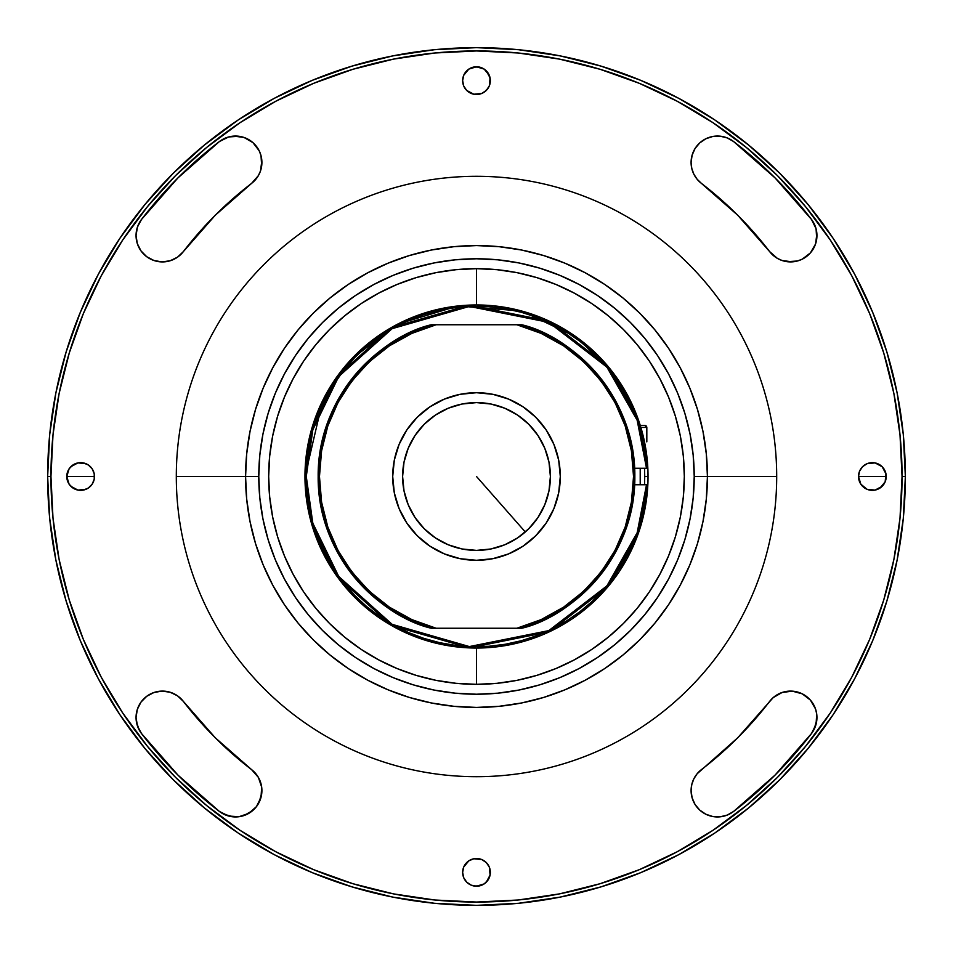 <?xml version="1.0" encoding="UTF-8"?>
<svg xmlns="http://www.w3.org/2000/svg" width="953" height="953" viewBox="0 0 953 953"><rect width="100%" height="100%" fill="white"/><g stroke="black" fill="none" stroke-linecap="round" stroke-linejoin="round"><path stroke-width="1.43" d="M619.128 381.2L609.098 367.679L597.793 355.207L585.321 343.902L571.8 333.872L557.362 325.211L542.15 318.016L526.294 312.346L509.962 308.26L493.309 305.782L476.5 304.96L459.691 305.782L443.038 308.26L426.706 312.346L410.85 318.016L395.638 325.211L381.2 333.872L367.679 343.902L355.207 355.207L343.902 367.679L333.872 381.2L325.211 395.638L318.016 410.85L312.346 426.706L308.26 443.038L305.782 459.691L304.96 476.5L305.782 493.309L308.26 509.962L312.346 526.294L318.016 542.15L325.211 557.362L333.872 571.8L343.902 585.321L355.207 597.793L367.679 609.098L381.2 619.128L395.638 627.789L410.85 634.984L426.706 640.654L443.038 644.74L459.691 647.218L476.5 648.04L476.5 684.325L496.87 683.325L517.05 680.335L536.825 675.379L556.028 668.506L574.468 659.786L591.968 649.303L608.348 637.152L623.453 623.453L637.152 608.348L649.303 591.968L659.786 574.468L668.506 556.028L675.379 536.825L680.335 517.05L683.325 496.87L684.325 476.5L683.325 456.13L680.335 435.95L675.379 416.175L668.506 396.972L659.786 378.532L649.303 361.032L637.152 344.652L623.453 329.547L608.348 315.848L591.968 303.697L574.468 293.214L556.028 284.494L536.825 277.621L517.05 272.665L496.87 269.675L476.5 268.675L456.13 269.675L435.95 272.665L416.175 277.621L396.972 284.494L378.532 293.214L361.032 303.697L344.652 315.848L329.547 329.547L315.848 344.652L303.697 361.032L293.214 378.532L284.494 396.972L277.621 416.175L272.665 435.95L269.675 456.13L268.675 476.5A207.825 207.825 0 0 1 476.5 268.675A207.825 207.825 0 0 1 684.325 476.5A207.825 207.825 0 0 1 476.5 684.325A207.825 207.825 0 0 1 268.675 476.5L269.675 496.87L272.665 517.05L277.621 536.825L284.494 556.028L293.214 574.468L303.697 591.968L315.848 608.348L329.547 623.453L344.652 637.152L361.032 649.303L378.532 659.786L396.972 668.506L416.175 675.379L435.95 680.335L456.13 683.325L476.5 684.325A207.825 207.825 0 0 0 684.325 476.5A207.825 207.825 0 0 0 476.5 268.675A207.825 207.825 0 0 1 684.325 476.5A207.825 207.825 0 0 1 476.5 684.325L476.5 648.04L476.5 684.325A207.825 207.825 0 0 1 268.675 476.5A207.825 207.825 0 0 1 476.5 268.675L476.5 304.96L476.5 268.675A207.825 207.825 0 0 0 268.675 476.5A207.825 207.825 0 0 0 476.5 684.325M885.945 473.796L886.219 476.5L858.51 476.5A13.854 13.854 0 0 1 872.364 462.646A13.854 13.854 0 0 1 886.219 476.5A13.854 13.854 0 0 1 872.364 490.354A13.854 13.854 0 0 1 858.51 476.5L860.845 484.195L867.063 489.306L875.068 490.092L880.06 488.019L885.158 481.801L885.945 473.796L882.156 466.708L875.068 462.908L867.063 463.694L862.56 466.708L859.558 471.199L858.51 476.5L886.219 476.5L885.945 479.204M67.055 479.204L66.781 476.5L94.49 476.5L66.781 476.5A13.854 13.854 0 0 1 80.636 462.646A13.854 13.854 0 0 1 94.49 476.5A13.854 13.854 0 0 1 80.636 490.354A13.854 13.854 0 0 1 66.781 476.5L69.116 484.195L72.94 488.019L77.932 490.092L83.34 490.092L88.331 488.019L92.155 484.195L94.228 479.204L94.228 473.796L92.155 468.805L88.331 464.981L83.34 462.908L77.932 462.908L72.94 464.981L69.116 468.805L66.781 476.5L67.055 473.796M733.548 811.491A26.386 26.386 0 0 1 691.092 790.561L692.104 797.804L695.071 804.499L699.764 810.11L705.816 814.231L712.761 816.518L720.075 816.816L727.187 815.101L733.548 811.491L775.075 775.075L811.491 733.548L816.054 724.316L816.721 714.035L815.554 708.996L810.395 700.086L802.235 693.82L792.288 691.151L782.079 692.497L773.157 697.644L737.753 737.753L697.084 773.812L693.82 778.887L691.783 784.569L691.092 790.561A26.386 26.386 0 0 1 701.42 769.619A369.466 369.466 0 0 0 769.619 701.42A26.386 26.386 0 0 1 806.619 696.548A26.386 26.386 0 0 1 811.491 733.548A422.25 422.25 0 0 1 733.548 811.491L775.075 775.075M701.42 183.381A26.386 26.386 0 0 1 705.816 138.769A26.386 26.386 0 0 1 733.548 141.509A422.25 422.25 0 0 1 811.491 219.452A26.386 26.386 0 0 1 806.619 256.452A26.386 26.386 0 0 1 769.619 251.58L777.362 258.37L782.079 260.503L787.118 261.682L797.387 261.003L802.235 259.18L810.395 252.914L815.554 244.004L816.721 238.965L816.054 228.684L811.491 219.452L775.075 177.925L733.548 141.509L727.187 137.899L720.075 136.184L712.761 136.482L705.816 138.769L699.764 142.89L695.071 148.501L692.104 155.196L691.092 162.439L691.783 168.431L693.82 174.113L697.084 179.188L701.42 183.381A369.466 369.466 0 0 1 769.619 251.58L737.753 215.247L701.42 183.381M183.381 251.58A26.386 26.386 0 0 1 136.053 235.51A26.386 26.386 0 0 1 141.509 219.452A422.25 422.25 0 0 1 219.452 141.509A26.386 26.386 0 0 1 256.452 146.381A26.386 26.386 0 0 1 251.58 183.381L258.37 175.638L260.503 170.921L261.682 165.882L261.003 155.613L259.18 150.765L252.914 142.605L244.004 137.446L238.965 136.279L228.684 136.946L219.452 141.509L177.925 177.925L141.509 219.452L137.446 227.028L136.053 235.51L137.315 243.587L140.984 250.889L146.726 256.714L153.957 260.503L162.01 261.896L170.099 260.765L177.461 257.215L183.381 251.58A369.466 369.466 0 0 1 251.58 183.381L215.247 215.247L183.381 251.58L177.461 257.215M141.509 733.548A26.386 26.386 0 0 1 153.957 692.497A26.386 26.386 0 0 1 183.381 701.42L177.461 695.785L170.099 692.235L162.01 691.104L153.957 692.497L146.726 696.286L140.984 702.111L137.315 709.413L136.053 717.49L137.446 725.972L141.509 733.548L177.925 775.075L219.452 811.491A422.25 422.25 0 0 1 141.509 733.548M466.708 882.156L463.694 877.665L462.646 872.364A13.854 13.854 0 0 1 476.5 858.51A13.854 13.854 0 0 1 490.354 872.364A13.854 13.854 0 0 1 476.5 886.219A13.854 13.854 0 0 1 462.646 872.364L463.694 877.665L466.708 882.156L471.199 885.158L476.5 886.219L484.195 883.884L488.019 880.06L490.092 875.068L489.306 867.063L486.292 862.56L481.801 859.558L473.796 858.772L468.805 860.845L463.694 867.063L462.646 872.364L463.694 867.063M905.35 476.5L902.05 476.5A425.55 425.55 0 0 1 476.5 902.05A425.55 425.55 0 0 1 50.95 476.5L47.65 476.5A428.85 428.85 0 0 0 476.5 905.35A428.85 428.85 0 0 0 905.35 476.5A428.85 428.85 0 0 1 476.5 905.35A428.85 428.85 0 0 1 47.65 476.5A428.85 428.85 0 0 1 476.5 47.65A428.85 428.85 0 0 1 905.35 476.5A428.85 428.85 0 0 0 476.5 47.65A428.85 428.85 0 0 0 47.65 476.5L50.95 476.5A425.55 425.55 0 0 1 476.5 50.95A425.55 425.55 0 0 1 902.05 476.5L905.35 476.5L903.289 434.461L897.107 392.839L886.886 352.014L872.71 312.381L854.71 274.345L833.077 238.238L808.001 204.442L779.745 173.255L748.558 144.999L714.762 119.923L678.655 98.29L640.619 80.29L600.986 66.114L560.161 55.893L518.539 49.711L476.5 47.65L434.461 49.711L392.839 55.893L352.014 66.114L312.381 80.29L274.345 98.29L238.238 119.923L204.442 144.999L173.255 173.255L144.999 204.442L119.923 238.238L98.29 274.345L80.29 312.381L66.114 352.014L55.893 392.839L49.711 434.461L47.65 476.5L49.711 518.539L55.893 560.161L66.114 600.986L80.29 640.619L98.29 678.655L119.923 714.762L144.999 748.558L173.255 779.745L204.442 808.001L238.238 833.077L274.345 854.71L312.381 872.71L352.014 886.886L392.839 897.107L434.461 903.289L476.5 905.35L518.539 903.289L560.161 897.107L600.986 886.886L640.619 872.71L678.655 854.71L714.762 833.077L748.558 808.001L779.745 779.745L808.001 748.558L833.077 714.762L854.71 678.655L872.71 640.619L886.886 600.986L897.107 560.161L903.289 518.539L905.35 476.5M463.694 85.937L462.646 80.636A13.854 13.854 0 0 1 476.5 66.781A13.854 13.854 0 0 1 490.354 80.636A13.854 13.854 0 0 1 476.5 94.49A13.854 13.854 0 0 1 462.646 80.636L463.694 85.937L466.708 90.44L473.796 94.228L481.801 93.442L486.292 90.44L489.306 85.937L490.354 80.636L489.306 75.335L484.195 69.116L476.5 66.781L468.805 69.116L463.694 75.335L462.646 80.636L463.694 75.335L466.708 70.844M251.58 769.619A26.386 26.386 0 0 1 256.452 806.619A26.386 26.386 0 0 1 219.452 811.491L228.684 816.054L238.965 816.721L248.709 813.409L256.452 806.619L261.003 797.387L261.682 787.118L258.37 777.362L251.58 769.619A369.466 369.466 0 0 1 183.381 701.42L215.247 737.753L251.58 769.619L258.37 777.362M902.05 476.5L900.001 518.206L893.878 559.518L883.729 600.033L869.66 639.356L851.803 677.106L830.337 712.927L805.452 746.461L777.41 777.41L746.461 805.452L712.927 830.337L677.106 851.803L639.356 869.66L600.033 883.729L559.518 893.878L518.206 900.001L476.5 902.05L434.794 900.001L393.482 893.878L352.967 883.729L313.644 869.66L275.893 851.803L240.073 830.337L206.539 805.452L175.59 777.41L147.548 746.461L122.663 712.927L101.197 677.106L83.34 639.356L69.271 600.033L59.122 559.518L52.999 518.206L50.95 476.5L52.999 434.794L59.122 393.482L69.271 352.967L83.34 313.644L101.197 275.893L122.663 240.073L147.548 206.539L175.59 175.59L206.539 147.548L240.073 122.663L275.893 101.197L313.644 83.34L352.967 69.271L393.482 59.122L434.794 52.999L476.5 50.95L518.206 52.999L559.518 59.122L600.033 69.271L639.356 83.34L677.106 101.197L712.927 122.663L746.461 147.548L777.41 175.59L805.452 206.539L830.337 240.073L851.803 275.893L869.66 313.644L883.729 352.967L893.878 393.482L900.001 434.794L902.05 476.5M69.271 600.033L83.34 639.356M600.033 883.729L639.356 869.66M883.729 352.967L869.66 313.644M352.967 69.271L313.644 83.34M769.619 701.42L773.157 697.644M792.288 691.151L802.235 693.82L806.619 696.548L810.395 700.086L815.554 708.996M816.888 719.217L814.231 729.152M727.187 815.101L720.075 816.816L712.761 816.518L705.816 814.231M695.071 804.499L692.104 797.804L691.092 790.561L691.783 784.569L693.82 778.887M693.82 174.113L691.783 168.431M705.816 138.769L712.761 136.482M720.075 136.184L727.187 137.899L733.548 141.509L775.075 177.925M816.888 233.783L815.554 244.004L813.409 248.709M810.395 252.914L802.235 259.18M792.288 261.849L782.079 260.503M773.157 255.356L769.619 251.58M170.099 260.765L162.01 261.896L153.957 260.503L146.726 256.714M140.984 250.889L137.315 243.587L136.053 235.51M233.783 136.112L244.004 137.446L248.709 139.591L252.914 142.605L259.18 150.765M261.849 160.712L260.503 170.921M255.356 179.843L251.58 183.381M867.063 463.694L875.068 462.908L882.156 466.708M883.884 468.805L885.158 471.199M882.156 486.292L875.068 490.092L867.063 489.306M864.669 488.019L860.845 484.195M468.805 69.116L471.199 67.842M473.796 67.055L479.204 67.055M481.801 67.842L484.195 69.116M486.292 70.844L490.092 77.932L489.306 85.937M488.019 88.331L484.195 92.155M481.801 93.442L479.204 94.228M70.844 466.708L77.932 462.908L85.937 463.694M88.331 464.981L92.155 468.805M85.937 489.306L77.932 490.092L70.844 486.292M69.116 484.195L67.842 481.801M261.849 792.288L259.18 802.235L256.452 806.619L252.914 810.395L244.004 815.554M233.783 816.888L223.848 814.231M139.162 729.927L136.398 721.778M137.315 709.413L140.984 702.111M146.726 696.286L153.957 692.497L162.01 691.104L170.099 692.235L177.461 695.785L183.381 701.42M464.981 864.669L468.805 860.845M479.204 858.772L481.801 859.558M489.306 867.063L490.092 875.068L486.292 882.156M484.195 883.884L479.204 885.945L473.796 885.945M776.695 476.5A300.195 300.195 0 0 1 476.5 776.695A300.195 300.195 0 0 1 176.305 476.5A300.195 300.195 0 0 0 476.5 776.695A300.195 300.195 0 0 0 776.695 476.5L707.424 476.5L706.304 499.134L702.98 521.553L697.477 543.532L689.841 564.867L680.156 585.356L668.506 604.798L655.009 622.988L639.785 639.785L622.988 655.009L604.798 668.506L585.356 680.156L564.867 689.841L543.532 697.477L521.553 702.98L499.134 706.304L476.5 707.424L453.866 706.304L431.447 702.98L409.468 697.477L388.133 689.841L367.644 680.156L348.202 668.506L330.012 655.009L313.215 639.785L297.991 622.988L284.494 604.798L272.844 585.356L263.159 564.867L255.523 543.532L250.02 521.553L246.696 499.134L245.576 476.5L176.305 476.5L245.576 476.5L246.696 453.866L250.02 431.447L255.523 409.468L263.159 388.133L272.844 367.644L284.494 348.202L297.991 330.012L313.215 313.215L330.012 297.991L348.202 284.494L367.644 272.844L388.133 263.159L409.468 255.523L431.447 250.02L453.866 246.696L476.5 245.576L499.134 246.696L521.553 250.02L543.532 255.523L564.867 263.159L585.356 272.844L604.798 284.494L622.988 297.991L639.785 313.215L655.009 330.012L668.506 348.202L680.156 367.644L689.841 388.133L697.477 409.468L702.98 431.447L706.304 453.866L707.424 476.5L776.695 476.5A300.195 300.195 0 0 0 476.5 176.305A300.195 300.195 0 0 0 176.305 476.5A300.195 300.195 0 0 1 476.5 176.305A300.195 300.195 0 0 1 776.695 476.5M707.424 476.5L694.225 476.5A217.725 217.725 0 0 1 476.5 694.225A217.725 217.725 0 0 1 258.775 476.5L245.576 476.5A230.924 230.924 0 0 0 476.5 707.424A230.924 230.924 0 0 0 707.424 476.5A230.924 230.924 0 0 1 476.5 707.424A230.924 230.924 0 0 1 245.576 476.5L246.696 499.134L250.02 521.553L255.523 543.532L263.159 564.867L272.844 585.356L284.494 604.798L297.991 622.988L313.215 639.785L330.012 655.009L348.202 668.506L367.644 680.156L388.133 689.841L409.468 697.477L431.447 702.98L453.866 706.304L476.5 707.424L499.134 706.304L521.553 702.98L543.532 697.477L564.867 689.841L585.356 680.156L604.798 668.506L622.988 655.009L639.785 639.785L655.009 622.988L668.506 604.798L680.156 585.356L689.841 564.867L697.477 543.532L702.98 521.553L706.304 499.134L707.424 476.5L706.304 453.866L702.98 431.447L697.477 409.468L689.841 388.133L680.156 367.644L668.506 348.202L655.009 330.012L639.785 313.215L622.988 297.991L604.798 284.494L585.356 272.844L564.867 263.159L543.532 255.523L521.553 250.02L499.134 246.696L476.5 245.576L453.866 246.696L431.447 250.02L409.468 255.523L388.133 263.159L367.644 272.844L348.202 284.494L330.012 297.991L313.215 313.215L297.991 330.012L284.494 348.202L272.844 367.644L263.159 388.133L255.523 409.468L250.02 431.447L246.696 453.866L245.576 476.5A230.924 230.924 0 0 1 476.5 245.576A230.924 230.924 0 0 1 707.424 476.5A230.924 230.924 0 0 0 476.5 245.576A230.924 230.924 0 0 0 245.576 476.5L258.775 476.5A217.725 217.725 0 0 1 476.5 258.775A217.725 217.725 0 0 1 694.225 476.5L707.424 476.5M694.225 476.5L693.176 497.835L690.043 518.98L684.85 539.708L677.654 559.816L668.518 579.138L657.534 597.46L644.8 614.625L630.457 630.457L614.625 644.8L597.46 657.534L579.138 668.518L559.816 677.654L539.708 684.85L518.98 690.043L497.835 693.176L476.5 694.225L455.165 693.176L434.02 690.043L413.292 684.85L393.184 677.654L373.862 668.518L355.54 657.534L338.375 644.8L322.543 630.457L308.2 614.625L295.466 597.46L284.482 579.138L275.346 559.816L268.15 539.708L262.957 518.98L259.824 497.835L258.775 476.5L259.824 455.165L262.957 434.02L268.15 413.292L275.346 393.184L284.482 373.862L295.466 355.54L308.2 338.375L322.543 322.543L338.375 308.2L355.54 295.466L373.862 284.482L393.184 275.346L413.292 268.15L434.02 262.957L455.165 259.824L476.5 258.775L497.835 259.824L518.98 262.957L539.708 268.15L559.816 275.346L579.138 284.482L597.46 295.466L614.625 308.2L630.457 322.543L644.8 338.375L657.534 355.54L668.518 373.862L677.654 393.184L684.85 413.292L690.043 434.02L693.176 455.165L694.225 476.5M476.5 476.5L525.306 531.977L476.5 476.5M476.5 304.96L476.5 268.675M647.945 470.663L647.873 468.876M397.413 324.282L395.829 325.116L397.413 324.282M384.214 621.106L385.727 622.059L384.214 621.106M395.829 627.884L396.936 628.48M643.787 514.453L647.218 493.309L648.04 476.5A171.54 171.54 0 0 1 647.837 484.743L648.04 476.5L644.74 476.5L644.538 484.743L644.74 476.5L648.04 476.5L647.837 468.257A171.54 171.54 0 0 1 648.04 476.5L647.218 459.691L644.502 441.858L639.344 422.584L631.946 403.953M644.538 468.257L644.74 476.5L644.538 468.257M639.928 424.395L637.843 418.236L639.928 424.395M633.304 406.943L627.789 395.638M476.5 648.04L493.309 647.218L509.962 644.74L526.294 640.654L542.15 634.984L557.362 627.789L571.8 619.128L585.321 609.098L597.793 597.793L609.098 585.321L619.128 571.8M627.86 557.207L633.304 546.057M637.843 534.764L639.94 528.593L637.843 534.764M312.346 426.706L318.016 410.85M381.2 333.872L395.638 325.211M526.294 312.346L542.15 318.016M571.8 619.128L557.362 627.789M426.706 640.654L410.85 634.984M333.872 571.8L325.211 557.362M571.8 333.872L557.362 325.211M426.706 312.346L410.85 318.016M333.872 381.2L325.211 395.638M312.346 526.294L318.016 542.15M381.295 619.2L383.702 620.772M385.429 621.868L395.638 627.789M526.294 640.654L542.15 634.984M385.739 330.941L384.214 331.894M395.829 325.116L394.733 325.7L395.829 325.116M647.873 484.124L647.945 482.337M431.268 628.241L521.732 628.241C568.941 617.52 635.627 559.78 634.841 476.5C635.627 393.22 568.941 335.48 521.732 324.759L516.871 324.759L541.078 333.371L563.568 345.82L583.712 361.771L600.986 380.795L614.935 402.38L625.168 425.955L631.422 450.888L633.531 476.5L631.422 502.112L625.168 527.045L614.935 550.62L600.986 572.205L583.712 591.229L563.568 607.18L541.078 619.629L516.871 628.241L436.129 628.241C388.812 619.224 318.79 562.044 319.469 476.5C318.79 390.956 388.812 333.776 436.129 324.759L431.268 324.759C384.059 335.48 317.373 393.22 318.159 476.5C317.373 559.78 384.059 617.52 431.268 628.241L431.268 628.241A158.341 158.341 0 0 1 431.268 324.759M521.351 628.241L520.755 628.241M432.245 628.241L434.83 628.241M436.129 628.241L411.922 619.629L389.432 607.18L369.287 591.229L352.014 572.205L338.065 550.62L327.832 527.045L321.578 502.112L319.469 476.5L321.578 450.888L327.832 425.955L338.065 402.38L352.014 380.795L369.287 361.771L389.432 345.82L411.922 333.371L436.129 324.759L516.871 324.759C564.188 333.776 634.21 390.956 633.531 476.5C634.21 562.044 564.188 619.224 516.871 628.241L519.492 628.241M521.732 324.759L521.732 324.759A158.341 158.341 0 0 1 521.732 628.241M519.48 324.759L518.182 324.759M541.101 619.617L563.568 607.18M516.871 324.759L433.52 324.759M476.5 560.293A83.793 83.793 0 0 1 392.707 476.5A83.793 83.793 0 0 1 476.5 392.707A83.793 83.793 0 0 0 392.707 476.5A83.793 83.793 0 0 0 476.5 560.293L460.156 558.684L444.432 553.907L429.946 546.164L417.247 535.753L406.836 523.054L399.093 508.568L394.316 492.844L392.707 476.5L394.316 460.156L399.093 444.432L406.836 429.946L417.247 417.247L429.946 406.836L444.432 399.093L460.156 394.316L476.5 392.707L492.844 394.316L508.568 399.093L523.054 406.836L535.753 417.247L546.164 429.946L553.907 444.432L558.684 460.156L560.293 476.5L558.684 492.844L553.907 508.568L546.164 523.054L535.753 535.753L523.054 546.164L508.568 553.907L492.844 558.684L476.5 560.293A83.793 83.793 0 0 0 560.293 476.5A83.793 83.793 0 0 0 476.5 392.707A83.793 83.793 0 0 1 560.293 476.5A83.793 83.793 0 0 1 476.5 560.293M476.5 402.607A73.893 73.893 0 0 1 550.393 476.5A73.893 73.893 0 0 1 476.5 550.393A73.893 73.893 0 0 1 402.607 476.5A73.893 73.893 0 0 1 476.5 402.607L462.086 404.024L448.22 408.229L435.45 415.055L424.252 424.252L415.055 435.45L408.229 448.22L404.024 462.086L402.607 476.5L404.024 490.914L408.229 504.78L415.055 517.55L424.252 528.748L435.45 537.945L448.22 544.771L462.086 548.976L476.5 550.393L490.914 548.976L504.78 544.771L517.55 537.945L528.748 528.748L537.945 517.55L544.771 504.78L548.976 490.914L550.393 476.5L548.976 462.086L544.771 448.22L537.945 435.45L528.748 424.252L517.55 415.055L504.78 408.229L490.914 404.024L476.5 402.607M647.837 484.743L647.837 484.743A171.54 171.54 0 0 1 472.378 647.992A171.54 171.54 0 0 1 304.96 476.5A171.54 171.54 0 0 1 472.378 305.008A171.54 171.54 0 0 1 647.837 468.257L638.45 419.951L607.978 366.321L549.404 321.221L469.341 305.115L391.504 327.498L337.684 375.732L311.536 429.458L304.96 476.5L311.536 523.542L337.684 577.268L391.504 625.502L469.341 647.885L549.404 631.779L607.978 586.679L638.45 533.049L647.837 484.743L646.515 484.743L637.188 532.679L606.918 585.881L548.785 630.612L469.341 646.575L392.124 624.334L338.732 576.482L312.798 523.161L306.282 476.5L312.798 429.839L338.732 376.518L392.124 328.666L469.341 306.425L548.785 322.388L606.918 367.119L637.188 420.321L646.515 468.257L647.456 468.257M626.014 392.41L631.899 403.846M624.012 388.943L617.258 378.448M628.813 397.592L627.443 395.007M627.777 557.374L639.344 530.416L644.502 511.142M304.96 476.5L322.733 400.463L351.609 358.912L397.782 324.091L457.94 305.973L521.767 311.035L576.768 337.314L615.495 375.959L617.997 379.52M625.942 392.279L631.982 404.036M647.456 484.743L634.627 484.743L646.515 484.743L644.931 501.123L641.774 517.253L637.069 533.013L630.862 548.249L623.214 562.806L614.197 576.565L603.904 589.395L592.409 601.164L579.841 611.766L566.296 621.106L551.93 629.099L536.849 635.663L521.16 640.761M366.869 606.716L354.683 595.399L343.783 583.081L334.11 569.775L325.747 555.551M325.771 555.599L318.85 540.685L313.382 525.174L309.451 509.2L307.069 492.927L306.282 476.5L307.069 460.073L309.451 443.8L313.382 427.826L318.85 412.315L325.771 397.401L334.11 383.225L343.783 369.919L354.683 357.601L366.726 346.404L379.794 336.421L393.768 327.737L408.754 320.339M408.515 320.446L423.894 314.609L439.762 310.297L455.975 307.521L472.688 306.318M634.627 468.257L646.515 468.257L634.627 468.257M521.208 640.75L505.15 644.288L488.818 646.277L472.378 646.67L455.975 645.479L439.762 642.703L423.894 638.391L408.515 632.554L393.768 625.263L379.794 616.579L366.726 606.596M307.069 492.927L306.282 476.5L307.069 460.073M472.378 306.33L488.818 306.723L505.15 308.712L521.208 312.25L536.849 317.337L551.93 323.901L566.296 331.894L579.841 341.234L592.409 351.836L603.904 363.605L614.197 376.435L623.214 390.194L630.862 404.751L637.069 419.987L641.774 435.747L644.931 451.877L646.515 468.257M318.505 472.795L318.505 480.205M618.973 572.038L624.513 563.211M640.213 484.743L640.213 468.257L640.237 484.743M644.323 425.372L639.797 425.372M646.789 441.858L646.789 427.432A2.061 2.061 90 0 0 644.74 425.372L640.237 425.372M640.869 427.432L646.825 427.432L640.869 427.432M646.789 427.432L644.764 425.372M646.825 427.432L646.825 441.858"/></g></svg>

